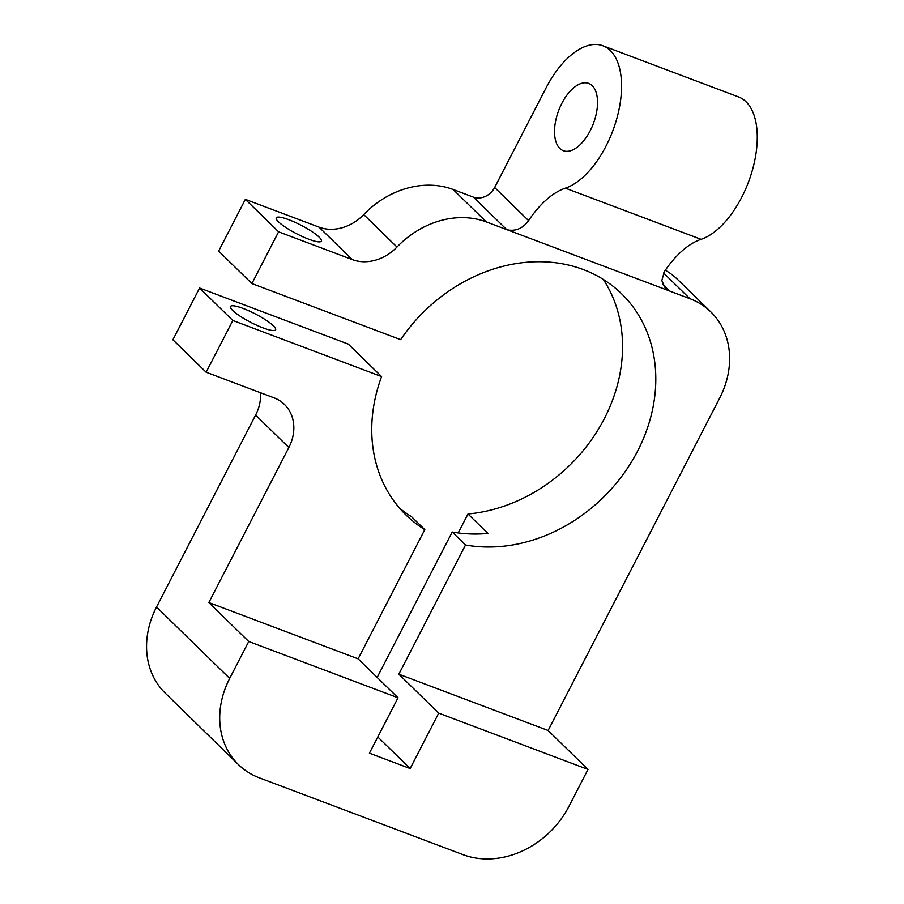 <?xml version="1.0" encoding="UTF-8"?>
<svg xmlns="http://www.w3.org/2000/svg" width="904" height="904" viewBox="0 0 904 904"><rect width="100%" height="100%" fill="white"/><g stroke="black" fill="none" stroke-linecap="round" stroke-linejoin="round"><path stroke-width="1.36" d="M260.499 392.731A42.319 35.369 134.3 0 1 255.606 415.083L156.528 607.025A84.637 70.738 134.3 0 0 165.274 693.176L238.419 764.581A84.637 70.738 -45.7 0 1 229.684 678.429L248.747 641.501L208.847 602.55L288.851 447.536A42.319 35.369 -45.7 0 0 284.489 404.461A42.319 35.369 -45.7 0 0 273.991 397.816L206.135 372.222L232.837 320.491L381.59 376.572A154.46 129.091 134.3 0 0 405.896 514.896A154.46 129.091 134.3 0 0 424.801 529.642L411.501 516.67A154.46 129.091 -45.7 0 1 399.523 508.127M381.59 376.572L348.334 344.119L199.592 288.026L172.879 339.768L206.135 372.222M377.16 677.424L452.215 532.015L465.515 544.999L398.833 674.192L438.734 713.143L588.007 769.428L548.106 730.488L719.652 398.133A84.637 70.738 -45.7 0 0 710.917 311.982A84.637 70.738 -45.7 0 0 689.91 298.693L663.57 272.974M377.804 736.963L410.145 768.536L438.734 713.143M248.747 641.501L398.02 697.786L358.12 658.846L424.801 529.642M398.02 697.786L369.431 753.179L410.145 768.536M398.833 674.192L548.106 730.488M689.91 298.693L669.559 291.02A16.927 14.148 -45.7 0 1 668.892 290.738L507.404 229.842A16.927 14.148 -45.7 0 1 506.715 229.605L486.352 221.932A84.637 70.738 -45.7 0 0 396.969 247.041A42.319 35.369 -45.7 0 1 352.277 259.595L278.601 231.819L245.357 199.366L218.644 251.097L251.9 283.562L278.601 231.819M465.515 544.999A154.46 129.091 134.3 0 0 630.63 463.356A154.46 129.091 134.3 0 0 621.669 293.845A154.46 129.091 134.3 0 0 400.641 339.655L251.9 283.562M603.284 279.415A154.46 129.091 134.3 0 1 600.414 425.829A154.46 129.091 134.3 0 1 468.001 513.981L487.945 533.462A154.46 129.091 -45.7 0 1 452.215 532.015M565.373 188.156A76.173 39.267 -69.3 0 0 617.33 116.627A76.173 39.267 -69.3 0 0 602.9 45.776A76.173 39.267 -69.3 0 0 546.095 87.835L494.657 187.501L528.58 220.61A84.637 43.641 -69.3 0 1 565.373 188.156L701.086 239.323A84.637 43.641 -69.3 0 0 664.282 271.776L661.818 280.613L665.367 288.342L668.892 290.738M602.9 45.776L738.602 96.943A76.173 39.267 110.7 0 1 753.043 167.805A76.173 39.267 110.7 0 1 701.086 239.323M559.825 148.425A35.968 18.543 -69.3 0 0 563.328 150.697A35.968 18.543 -69.3 0 0 593.374 123.588A35.968 18.543 -69.3 0 0 588.719 83.383A35.968 18.543 -69.3 0 0 560.186 106.808A35.968 18.543 -69.3 0 0 559.825 148.425M238.419 764.581A84.637 70.738 -45.7 0 0 259.414 777.869L462.972 854.63A84.637 70.738 -45.7 0 0 568.955 806.357L588.007 769.428M468.001 513.981L458.215 532.942M245.357 199.366L319.022 227.141A42.319 35.369 134.3 0 0 363.724 214.587L396.969 247.041M494.657 187.501A16.927 14.148 134.3 0 1 473.459 197.151L453.107 189.478A84.637 70.738 134.3 0 0 363.724 214.587M710.917 311.982L677.661 279.528A84.637 70.738 134.3 0 0 665.31 270.273M208.847 602.55L358.12 658.846M278.455 221.808A25.391 4.791 27.3 0 0 302.863 236.758A25.391 4.791 27.3 0 0 321.372 241.131A25.391 4.791 27.3 0 0 301.009 225.22A25.391 4.791 27.3 0 0 276.251 217.83A25.391 4.791 27.3 0 0 278.455 221.808M199.592 288.026L232.837 320.491M263.03 327.881A25.391 4.791 -152.7 0 1 240.136 316.197A25.391 4.791 -152.7 0 1 230.486 306.501A25.391 4.791 -152.7 0 1 255.244 313.891A25.391 4.791 -152.7 0 1 275.607 329.791A25.391 4.791 -152.7 0 1 263.03 327.881M507.404 229.842C515.822 231.447 522.885 228.362 528.58 220.61M255.606 415.083L288.851 447.536M156.528 607.025L229.684 678.429M473.459 197.151L506.715 229.605M453.107 189.478L486.352 221.932M669.559 291.02L662.643 284.263M319.022 227.141L352.277 259.595"/></g></svg>
